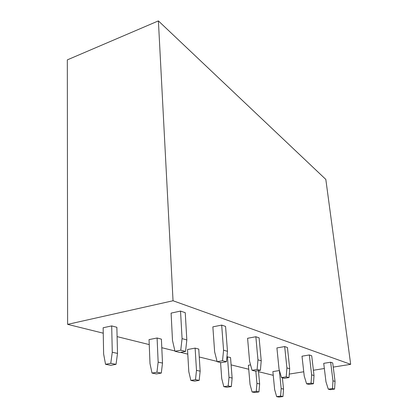 <?xml version="1.0" encoding="UTF-8"?>
<svg xmlns="http://www.w3.org/2000/svg" width="418" height="418" viewBox="0 0 418 418"><rect width="100%" height="100%" fill="white"/><g stroke="black" fill="none" stroke-linecap="round" stroke-linejoin="round"><path stroke-width="0.63" d="M173.036 300.751L158.396 20.9L67.319 59.878L67.617 324.363L173.036 300.751L350.681 364.334L325.821 179.411L158.396 20.9M273.247 375.322L258.523 371.675M248.731 369.251L231.107 364.883M217.062 361.403L199.255 356.988M187.781 354.145L180.508 352.343M174.907 350.953L161.792 347.703M149.242 344.594L117.097 336.626M103.246 333.193L67.617 324.363M289.277 374.073L303.745 371.774M313.401 370.249L324.347 368.509M333.245 367.098L350.681 364.334M279.438 370.552L272.886 371.581L274.636 389.56L276.653 396.645L279.046 397.1L282.965 396.536L280.593 396.076L276.653 396.645M330.648 362.223L332.974 380.819L335.048 381.399L332.718 362.934L330.648 362.223L323.72 363.346L325.977 381.869L328.287 389.163L330.398 389.686L334.588 389.08L332.503 388.557L328.287 389.163M250.575 364.888L248.386 365.254L250.042 384.44L252.091 392.006L254.834 392.523L258.961 391.906L256.244 391.379L252.091 392.006M309.33 354.96L311.624 374.847L314.012 375.516L311.713 355.775L309.33 354.96L302.005 356.199L304.22 376.001L306.598 383.808L309.027 384.403L313.458 383.74L311.065 383.134L306.598 383.808M227.423 356.711L229.007 377.365L232.136 378.039L230.532 357.536L226.943 356.794M284.679 346.564L286.905 367.934L289.684 368.713L287.448 347.504L284.679 346.564L276.909 347.938L279.046 369.214L281.486 377.6L284.308 378.295L289.016 377.558L286.225 376.853L281.486 377.6M195.117 348.116L196.491 370.374L200.154 371.163L198.754 349.082L195.117 348.116L187.515 349.537L188.8 371.691L190.859 380.432L194.569 381.132L199.177 380.38L195.493 379.669L190.859 380.432M255.853 336.741L257.948 359.835L261.224 360.75L259.103 337.849L255.853 336.741L247.587 338.287L249.583 361.272L252.07 370.327L255.393 371.147L260.404 370.327L257.112 369.496L252.07 370.327M157.095 337.995L158.15 362.134L162.498 363.064L161.4 339.139L157.095 337.995L149.043 339.604L149.999 363.618L152.021 373.091L156.421 373.922L161.306 373.075L156.933 372.234L152.021 373.091M221.681 325.099L223.567 350.216L227.476 351.313L225.563 326.421L221.681 325.099L212.861 326.86L214.633 351.846L217.141 361.695L221.112 362.678L226.462 361.748L222.528 360.75L217.141 361.695M111.69 325.915L112.275 352.269L117.51 353.398L116.862 327.289L111.69 325.915L103.147 327.754L103.622 353.962L105.545 364.308L110.854 365.311L116.037 364.344L110.765 363.331L105.545 364.308M180.534 311.076L182.07 338.611L186.825 339.938L185.247 312.685L180.534 311.076L171.098 313.113L172.498 340.482L174.98 351.277L179.813 352.468L185.545 351.402L180.759 350.19L174.98 351.277M279.365 370.531L281.178 388.578L283.54 389.09L282.965 396.536M282.396 377.825L283.54 389.09M281.178 388.578L280.593 396.076M335.048 381.399L334.588 389.08M332.974 380.819L332.503 388.557M255.832 371.079L256.934 383.369L259.641 383.949L258.961 391.906M258.434 370.651L259.641 383.949M256.934 383.369L256.244 391.379M314.012 375.516L313.458 383.74M311.624 374.847L311.065 383.134M229.007 377.365L228.181 385.971L231.326 386.577L226.969 387.256L223.797 386.66L221.733 378.551L220.563 362.542M228.181 385.971L223.797 386.66M232.136 378.039L231.326 386.577M289.684 368.713L289.016 377.558M286.905 367.934L286.225 376.853M200.154 371.163L199.177 380.38M196.491 370.374L195.493 379.669M261.224 360.75L260.404 370.327M257.948 359.835L257.112 369.496M162.498 363.064L161.306 373.075M158.15 362.134L156.933 372.234M227.476 351.313L226.462 361.748M223.567 350.216L222.528 360.75M117.51 353.398L116.037 364.344M112.275 352.269L110.765 363.331M186.825 339.938L185.545 351.402M182.07 338.611L180.759 350.19"/></g></svg>
